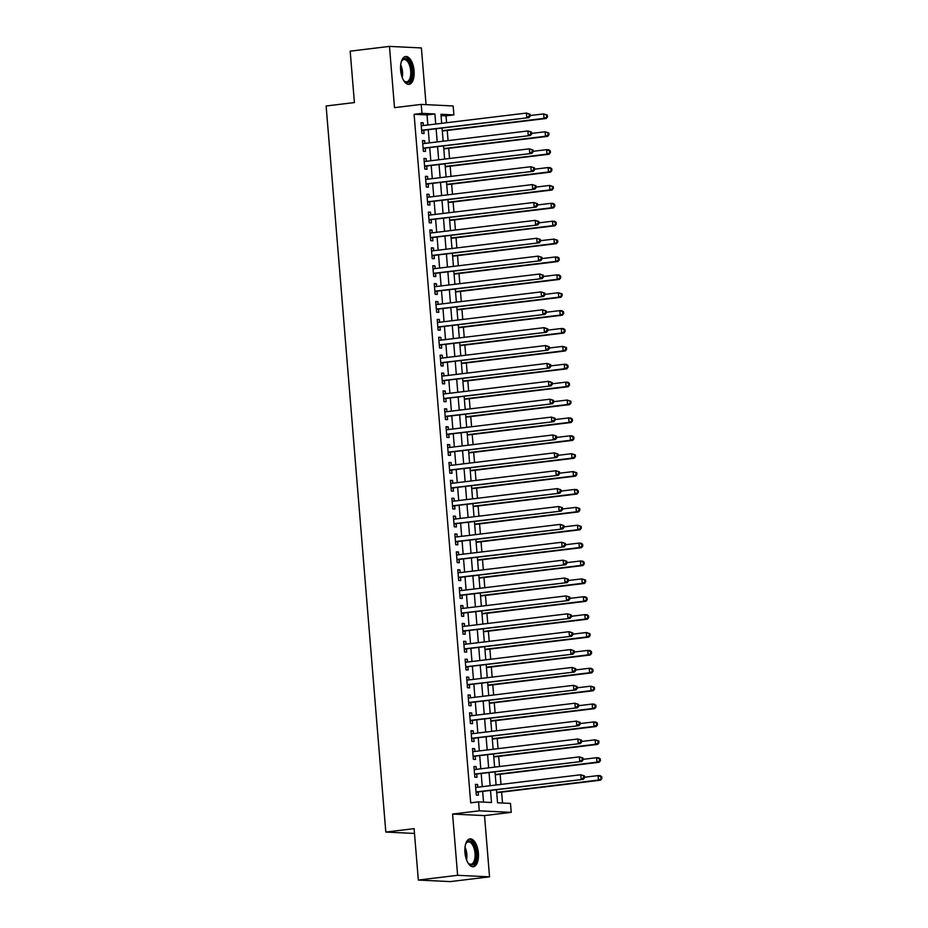 <?xml version="1.0" encoding="UTF-8"?>
<svg xmlns="http://www.w3.org/2000/svg" width="928" height="928" viewBox="0 0 928 928"><rect width="100%" height="100%" fill="white"/><g stroke="black" fill="none" stroke-linecap="round" stroke-linejoin="round"><path stroke-width="1.39" d="M478.396 853.145A14.036 6.67 83.1 0 0 469.986 838.889A14.036 6.67 83.1 0 0 464.94 852.496A14.036 6.67 83.1 0 0 473.35 866.752A14.036 6.67 83.1 0 0 478.396 853.145M414.074 70.748A14.036 6.67 83.1 0 0 405.652 56.492A14.036 6.67 83.1 0 0 400.618 70.099A14.036 6.67 83.1 0 0 409.028 84.355A14.036 6.67 83.1 0 0 414.074 70.748M496.48 789.844L497.547 802.79L510.493 803.416L511.224 812.36L479.3 810.817L478.558 801.873L491.504 802.5L490.529 790.563M484.509 815.596L452.586 814.053L457.62 875.301L418.331 880.057L450.254 881.6L489.543 876.844L484.509 815.596L511.224 812.36M426.056 104.655L421.393 47.943L389.47 46.4L394.504 107.648L421.219 104.412L453.154 105.966L453.885 114.898L440.939 114.272L441.682 123.32M446.588 122.728L446.02 115.849L453.885 114.898M502.524 803.033L501.63 792.141M500.992 784.415L500.157 774.254M499.519 766.528L498.684 756.378M498.046 748.652L497.211 738.491M496.584 730.765L495.749 720.604M495.111 712.878L494.276 702.728M493.638 695.002L492.803 684.841M492.165 677.115L491.33 666.954M490.703 659.228L489.868 649.078M489.23 641.352L488.395 631.191M487.757 623.465L486.922 613.304M486.284 605.578L485.448 595.428M484.822 587.702L483.987 577.541M483.349 569.815L482.514 559.654M481.876 551.928L481.04 541.778M480.402 534.052L479.567 523.891M478.941 516.165L478.106 506.004M477.468 498.278L476.632 488.128M475.994 480.391L475.159 470.241M474.521 462.515L473.686 452.354M473.06 444.628L472.224 434.478M471.586 426.741L470.751 416.591M470.113 408.865L469.278 398.704M468.64 390.978L467.805 380.816M467.178 373.091L466.343 362.941M465.705 355.215L464.87 345.054M464.232 337.328L463.397 327.166M462.759 319.441L461.924 309.291M461.297 301.565L460.462 291.404M459.824 283.678L458.989 273.516M458.351 265.791L457.516 255.641M456.878 247.915L456.042 237.754M455.416 230.028L454.581 219.866M453.943 212.141L453.108 201.991M452.47 194.265L451.634 184.104M450.996 176.378L450.161 166.216M449.535 158.491L448.7 148.341M448.062 140.604L447.226 130.454M457.62 875.301L489.543 876.844M418.331 880.057L414.097 828.646L385.816 832.068L326.122 105.989L354.403 102.567L350.181 51.156L389.47 46.4M477.804 787.222L477.572 784.45L475.414 784.346L476.296 795.076L478.454 795.18L478.198 792.06M476.331 769.335L476.099 766.574L473.953 766.47L474.834 777.2L476.992 777.304L476.725 774.172M474.858 751.46L474.637 748.687L472.48 748.583L473.361 759.313L475.519 759.417L475.264 756.285M473.396 733.572L473.164 730.8L471.006 730.696L471.888 741.426L474.046 741.53L473.79 738.41M471.923 715.685L471.691 712.924L469.533 712.82L470.415 723.55L472.572 723.654L472.317 720.522M470.45 697.81L470.218 695.037L468.072 694.933L468.953 705.663L471.111 705.767L470.844 702.635M468.976 679.922L468.756 677.15L466.598 677.046L467.48 687.776L469.638 687.88L469.382 684.76M467.515 662.035L467.283 659.274L465.125 659.17L466.007 669.9L468.164 670.004L467.909 666.872M466.042 644.16L465.81 641.387L463.652 641.283L464.534 652.013L466.691 652.117L466.436 648.985M464.568 626.272L464.336 623.5L462.19 623.396L463.072 634.126L465.23 634.23L464.963 631.098M463.095 608.385L462.875 605.624L460.717 605.52L461.599 616.25L463.756 616.354L463.501 613.222M461.634 590.498L461.402 587.737L459.244 587.633L460.126 598.363L462.283 598.467L462.028 595.335M460.16 572.622L459.928 569.85L457.771 569.746L458.652 580.476L460.81 580.58L460.555 577.448M458.687 554.735L458.455 551.974L456.309 551.87L457.191 562.6L459.348 562.704L459.082 559.572M457.214 536.848L456.994 534.087L454.836 533.983L455.718 544.713L457.875 544.817L457.62 541.685M455.752 518.972L455.52 516.2L453.363 516.096L454.244 526.826L456.402 526.93L456.147 523.798M454.279 501.085L454.047 498.313L451.89 498.208L452.771 508.938L454.929 509.043L454.674 505.922M452.806 483.198L452.574 480.437L450.428 480.333L451.31 491.063L453.467 491.167L453.2 488.035M451.333 465.322L451.112 462.55L448.955 462.446L449.836 473.176L451.994 473.28L451.739 470.148M449.871 447.435L449.639 444.663L447.482 444.558L448.363 455.288L450.521 455.393L450.266 452.272M448.398 429.548L448.166 426.787L446.008 426.683L446.89 437.413L449.048 437.517L448.792 434.385M446.925 411.672L446.693 408.9L444.547 408.796L445.428 419.526L447.586 419.63L447.319 416.498M445.452 393.785L445.231 391.013L443.074 390.908L443.955 401.638L446.113 401.743L445.858 398.622M443.99 375.898L443.758 373.137L441.6 373.033L442.482 383.763L444.64 383.867L444.384 380.735M442.517 358.022L442.285 355.25L440.127 355.146L441.009 365.876L443.166 365.98L442.911 362.848M441.044 340.135L440.812 337.363L438.666 337.258L439.547 347.988L441.705 348.093L441.438 344.972M439.57 322.248L439.35 319.487L437.192 319.383L438.074 330.113L440.232 330.217L439.976 327.085M438.109 304.372L437.877 301.6L435.719 301.496L436.601 312.226L438.758 312.33L438.503 309.198M436.636 286.485L436.404 283.713L434.246 283.608L435.128 294.338L437.285 294.443L437.03 291.322M435.162 268.598L434.93 265.837L432.784 265.733L433.666 276.463L435.824 276.567L435.557 273.435M433.689 250.722L433.469 247.95L431.311 247.846L432.193 258.576L434.35 258.68L434.095 255.548M432.228 232.835L431.996 230.063L429.838 229.958L430.72 240.688L432.877 240.793L432.622 237.661M430.754 214.948L430.522 212.187L428.365 212.083L429.246 222.813L431.404 222.917L431.149 219.785M429.281 197.061L429.049 194.3L426.903 194.196L427.785 204.926L429.942 205.03L429.676 201.898M427.808 179.185L427.588 176.413L425.43 176.308L426.312 187.038L428.469 187.143L428.214 184.011M426.346 161.298L426.114 158.537L423.957 158.433L424.838 169.163L426.996 169.267L426.741 166.135M424.873 143.411L424.641 140.65L422.484 140.546L423.365 151.276L425.523 151.38L425.268 148.248M446.02 115.849L441.055 115.617M427.866 124.99L427.042 114.933L414.097 114.306L470.705 802.824L478.558 801.873M483.534 802.117L482.664 791.514M482.27 786.677L481.191 773.627M480.797 768.802L479.73 755.752M479.324 750.914L478.256 737.864M477.862 733.027L476.783 719.977M476.389 715.152L475.31 702.102M474.916 697.264L473.848 684.214M473.442 679.377L472.375 666.327M471.981 661.502L470.902 648.452M470.508 643.614L469.429 630.564M469.034 625.727L467.967 612.677M467.561 607.852L466.494 594.79M466.1 589.964L465.021 576.914M464.626 572.077L463.548 559.027M463.153 554.202L462.086 541.14M461.68 536.314L460.613 523.264M460.218 518.427L459.14 505.377M458.745 500.54L457.666 487.49M457.272 482.664L456.205 469.614M455.799 464.777L454.732 451.727M454.337 446.89L453.258 433.84M452.864 429.014L451.785 415.964M451.391 411.127L450.324 398.077M449.918 393.24L448.85 380.19M448.456 375.364L447.377 362.314M446.983 357.477L445.904 344.427M445.51 339.59L444.442 326.54M444.036 321.714L442.969 308.664M442.575 303.827L441.496 290.777M441.102 285.94L440.023 272.89M439.628 268.064L438.561 255.014M438.155 250.177L437.088 237.127M436.694 232.29L435.615 219.24M435.22 214.414L434.153 201.353M433.747 196.527L432.68 183.477M432.286 178.64L431.207 165.59M430.812 160.764L429.734 147.703M429.339 142.877L428.272 129.827M423.4 125.535L423.168 122.763L421.022 122.658L421.904 133.388L424.061 133.493L423.794 130.361M385.816 832.068L414.491 833.448M452.586 814.053L479.3 810.817M414.097 114.306L421.962 113.355L421.219 104.412M442.076 128.157L443.155 141.207M443.549 146.032L444.628 159.082M445.022 163.92L446.09 176.97M446.496 181.807L447.563 194.857M447.957 199.682L449.036 212.732M449.43 217.57L450.509 230.62M450.904 235.457L451.971 248.507M452.377 253.332L453.444 266.382M453.838 271.22L454.917 284.27M455.312 289.107L456.39 302.157M456.785 306.982L457.852 320.044M458.258 324.87L459.325 337.92M459.72 342.757L460.798 355.807M461.193 360.632L462.272 373.694M462.666 378.52L463.733 391.57M464.139 396.407L465.206 409.457M465.601 414.294L466.68 427.344M467.074 432.17L468.153 445.22M468.547 450.057L469.614 463.107M470.02 467.944L471.088 480.994M471.482 485.82L472.561 498.87M472.955 503.707L474.034 516.757M474.428 521.594L475.496 534.644M475.902 539.47L476.969 552.52M477.363 557.357L478.442 570.407M478.836 575.244L479.915 588.294M480.31 593.12L481.377 606.17M481.783 611.007L482.85 624.057M483.244 628.894L484.323 641.944M484.718 646.77L485.796 659.82M486.191 664.657L487.258 677.707M487.664 682.544L488.731 695.594M489.126 700.42L490.204 713.481M490.599 718.307L491.678 731.357M492.072 736.194L493.139 749.244M493.545 754.07L494.612 767.131M495.007 771.957L496.086 785.007M435.731 124.039L434.896 113.982L421.962 113.355M490.123 785.726L489.056 772.676M488.662 767.85L487.583 754.8M487.188 749.963L486.11 736.913M485.715 732.076L484.648 719.026M484.242 714.2L483.175 701.15M482.78 696.313L481.702 683.263M481.307 678.426L480.228 665.376M479.834 660.55L478.767 647.5M478.361 642.663L477.294 629.613M476.899 624.776L475.82 611.726M475.426 606.9L474.347 593.85M473.953 589.013L472.886 575.963M472.48 571.126L471.412 558.076M471.018 553.25L469.939 540.189M469.545 535.363L468.466 522.313M468.072 517.476L467.004 504.426M466.598 499.589L465.531 486.539M465.137 481.713L464.058 468.663M463.664 463.826L462.585 450.776M462.19 445.939L461.123 432.889M460.717 428.063L459.65 415.013M459.256 410.176L458.177 397.126M457.782 392.289L456.704 379.239M456.309 374.413L455.242 361.363M454.836 356.526L453.769 343.476M453.374 338.639L452.296 325.589M451.901 320.763L450.822 307.713M450.428 302.876L449.361 289.826M448.955 284.989L447.888 271.939M447.493 267.113L446.414 254.063M446.02 249.226L444.941 236.176M444.547 231.339L443.48 218.289M443.074 213.463L442.006 200.402M441.612 195.576L440.533 182.526M440.139 177.689L439.06 164.639M438.666 159.813L437.598 146.752M437.192 141.926L436.125 128.876M427.042 114.933L434.896 113.982M421.045 123.018L423.168 122.763M422.518 140.905L424.641 140.65M423.992 158.792L426.114 158.537M425.453 176.668L427.588 176.413M426.926 194.555L429.049 194.3M428.4 212.442L430.522 212.187M429.873 230.318L431.996 230.063M431.334 248.205L433.469 247.95M432.808 266.092L434.93 265.837M434.281 283.968L436.404 283.713M435.754 301.855L437.877 301.6M437.216 319.742L439.35 319.487M438.689 337.63L440.812 337.363M440.162 355.505L442.285 355.25M441.635 373.392L443.758 373.137M443.097 391.28L445.231 391.013M444.57 409.155L446.693 408.9M446.043 427.042L448.166 426.787M447.516 444.93L449.639 444.663M448.978 462.805L451.112 462.55M450.451 480.692L452.574 480.437M451.924 498.58L454.047 498.313M453.398 516.455L455.52 516.2M454.859 534.342L456.994 534.087M456.332 552.23L458.455 551.974M457.806 570.105L459.928 569.85M459.279 587.992L461.402 587.737M460.74 605.88L462.875 605.624M462.214 623.755L464.336 623.5M463.687 641.642L465.81 641.387M465.16 659.53L467.283 659.274M466.622 677.417L468.756 677.15M468.095 695.292L470.218 695.037M469.568 713.18L471.691 712.924M471.041 731.067L473.164 730.8M472.503 748.942L474.637 748.687M473.976 766.83L476.099 766.574M475.449 784.717L477.572 784.45M421.66 130.477L528.937 117.636L421.637 130.256M529.366 115.977L526.779 117.531L526.42 113.065L530.074 114.237L529.215 114.19L529.366 115.977L530.224 116.023L530.074 114.237M421.277 125.79L526.42 113.065L529.215 114.19M422.542 130.512A1.798 1.578 -87.2 0 0 421.962 130.72L421.695 130.883M528.937 117.636L530.224 116.023M442.32 131.045L546.198 118.471L544.04 118.366L543.669 113.9L530.19 115.536M442.285 130.686L544.04 118.366L547.485 116.858L547.334 115.06L546.476 115.026L546.615 116.812M546.476 115.026L543.669 113.9L547.334 115.06M547.485 116.858L546.198 118.471M401.244 61.898A12.145 5.765 -96.9 0 1 401.766 60.796A12.145 5.765 -96.9 0 1 407.786 59.879A12.145 5.765 -96.9 0 1 411.916 70.853A12.145 5.765 -96.9 0 1 404.225 81.096A12.145 5.765 -96.9 0 1 403.448 80.144M403.9 80.724A11.24 5.336 83.1 0 0 406.65 81.826A11.24 5.336 83.1 0 0 410.698 70.934A11.24 5.336 83.1 0 0 403.947 59.508A11.24 5.336 83.1 0 0 401.534 61.236M408.169 84.332A13.943 6.624 83.1 0 0 412.774 70.899A13.943 6.624 83.1 0 0 404.817 56.712M465.566 844.306A12.145 5.765 -96.9 0 1 466.088 843.204A12.145 5.765 -96.9 0 1 466.645 842.38A12.145 5.765 -96.9 0 1 474.962 847.183A12.145 5.765 -96.9 0 1 474.185 863.574A12.145 5.765 -96.9 0 1 468.547 863.504A12.145 5.765 -96.9 0 1 467.77 862.553M468.222 863.133A11.24 5.336 83.1 0 0 470.972 864.235A11.24 5.336 83.1 0 0 473.118 862.878A11.24 5.336 83.1 0 0 474.498 849.99A11.24 5.336 83.1 0 0 468.28 841.905A11.24 5.336 83.1 0 0 466.134 843.262A11.24 5.336 83.1 0 0 465.868 843.633M472.491 866.74A13.943 6.624 83.1 0 0 474.742 865.14A13.943 6.624 83.1 0 0 476.551 849.572A13.943 6.624 83.1 0 0 469.15 839.109M423.133 148.352L530.41 135.523L423.11 148.144M530.828 133.864L528.252 135.418L527.881 130.952L531.547 132.112L530.688 132.078L530.828 133.864L531.698 133.899L531.547 132.112M422.739 143.678L527.881 130.952L530.688 132.078M424.015 148.399A1.798 1.578 -87.2 0 0 423.435 148.596L423.168 148.77M530.41 135.523L531.698 133.899M424.595 166.24L531.883 153.41L424.583 166.031M532.301 151.74L529.726 153.306L529.354 148.828L533.02 150L532.15 149.953L532.301 151.74L533.171 151.786L533.02 150M424.212 161.553L529.354 148.828L532.15 149.953M425.476 166.286A1.798 1.578 -87.2 0 0 424.908 166.483L424.63 166.646M531.883 153.41L533.171 151.786M426.068 184.127L533.345 171.286L426.056 183.906M533.774 169.627L531.187 171.181L530.828 166.715L534.493 167.887L533.623 167.84L533.774 169.627L534.632 169.673L534.493 167.887M425.685 179.44L530.828 166.715L533.623 167.84M426.95 184.173A1.798 1.578 -87.2 0 0 426.381 184.37L426.103 184.533M533.345 171.286L534.632 169.673M427.541 202.014L534.818 189.173L427.518 201.794M535.247 187.514L532.66 189.068L532.301 184.602L535.955 185.762L535.096 185.728L535.247 187.514L536.106 187.549L535.955 185.762M427.158 197.328L532.301 184.602L535.096 185.728M428.423 202.049A1.798 1.578 -87.2 0 0 427.843 202.246L427.576 202.42M534.818 189.173L536.106 187.549M443.793 148.932L547.671 136.358L545.513 136.254L545.142 131.788L531.651 133.412M443.758 148.573L545.513 136.254L548.958 134.734L548.808 132.948L547.938 132.913L548.088 134.699M547.938 132.913L545.142 131.788L548.808 132.948M548.958 134.734L547.671 136.358M445.254 166.808L549.132 154.245L546.975 154.141L546.615 149.663L533.124 151.299M445.231 166.448L546.975 154.141L550.42 152.621L550.281 150.835L549.411 150.788L549.562 152.575M549.411 150.788L546.615 149.663L548.773 149.768L550.281 150.835M550.42 152.621L549.132 154.245M446.728 184.695L550.606 172.121L548.448 172.016L548.088 167.55L534.598 169.186M446.704 184.336L548.448 172.016L551.893 170.508L551.742 168.722L550.884 168.676L551.035 170.462M550.884 168.676L548.088 167.55L550.234 167.655L551.742 168.722M551.893 170.508L550.606 172.121M448.201 202.582L552.079 190.008L549.921 189.904L549.55 185.438L536.071 187.062M448.166 202.223L549.921 189.904L553.366 188.384L553.216 186.598L552.357 186.563L552.496 188.349M552.357 186.563L549.55 185.438L553.216 186.598M553.366 188.384L552.079 190.008M429.014 219.89L536.291 207.06L428.991 219.681M536.709 205.401L534.134 206.956L533.762 202.478L537.428 203.65L536.57 203.603L536.709 205.401L537.579 205.436L537.428 203.65M428.62 215.203L533.762 202.478L536.57 203.603M429.896 219.936A1.798 1.578 -87.2 0 0 429.316 220.133L429.049 220.296M536.291 207.06L537.579 205.436M449.674 220.47L553.552 207.895L551.394 207.791L551.023 203.313L537.532 204.949M449.639 220.098L551.394 207.791L554.828 206.271L554.689 204.485L553.819 204.438L553.97 206.225M553.819 204.438L551.023 203.313L553.181 203.418L554.689 204.485M554.828 206.271L553.552 207.895M430.476 237.777L537.764 224.936L430.464 237.556M538.182 223.277L535.607 224.831L535.236 220.365L538.901 221.537L538.031 221.49L538.182 223.277L539.052 223.323L538.901 221.537M430.093 233.09L535.236 220.365L538.031 221.49M431.358 237.823A1.798 1.578 -87.2 0 0 430.789 238.02L430.511 238.183M537.764 224.936L539.052 223.323M451.136 238.345L555.014 225.771L552.856 225.666L552.496 221.2L539.006 222.836M451.112 237.986L552.856 225.666L556.301 224.158L556.162 222.372L555.292 222.326L555.443 224.112M555.292 222.326L552.496 221.2L554.654 221.305L556.162 222.372M556.301 224.158L555.014 225.771M431.949 255.664L539.226 242.823L431.938 255.444M539.655 241.164L537.068 242.718L536.709 238.252L540.374 239.412L539.504 239.378L539.655 241.164L540.514 241.199L540.374 239.412M431.566 250.978L536.709 238.252L539.504 239.378M432.831 255.699A1.798 1.578 -87.2 0 0 432.262 255.908L431.984 256.07M539.226 242.823L540.514 241.199M452.609 256.232L556.487 243.658L554.329 243.554L553.97 239.088L540.479 240.712M452.586 255.873L554.329 243.554L557.774 242.034L557.624 240.248L556.765 240.213L556.916 241.999M556.765 240.213L553.97 239.088L557.624 240.248M557.774 242.034L556.487 243.658M433.422 273.54L540.699 260.71L433.399 273.331M541.128 259.051L538.542 260.606L538.182 256.128L541.836 257.3L540.978 257.253L541.128 259.051L541.987 259.086L541.836 257.3M433.04 268.853L538.182 256.128L540.978 257.253M434.304 273.586A1.798 1.578 -87.2 0 0 433.724 273.783L433.457 273.946M540.699 260.71L541.987 259.086M454.082 274.12L557.96 261.545L555.802 261.441L555.431 256.963L541.952 258.599M454.047 273.748L555.802 261.441L559.248 259.921L559.097 258.135L558.238 258.088L558.378 259.886M558.238 258.088L555.431 256.963L557.589 257.068L559.097 258.135M559.248 259.921L557.96 261.545M434.896 291.427L542.172 278.586L434.872 291.218M542.59 276.927L540.015 278.493L539.644 274.015L543.309 275.187L542.451 275.14L542.59 276.927L543.46 276.973L543.309 275.187M434.501 286.74L539.644 274.015L542.451 275.14M435.777 291.473A1.798 1.578 -87.2 0 0 435.197 291.67L434.93 291.833M542.172 278.586L543.46 276.973M455.555 291.995L559.433 279.421L557.276 279.316L556.904 274.85L543.414 276.486M455.52 291.636L557.276 279.316L560.709 277.808L560.57 276.022L559.7 275.976L559.851 277.762M559.7 275.976L556.904 274.85L559.062 274.955L560.57 276.022M560.709 277.808L559.433 279.421M436.357 309.314L543.646 296.473L436.346 309.094M544.063 294.814L541.488 296.368L541.117 291.902L544.782 293.062L543.912 293.028L544.063 294.814L544.933 294.86L544.782 293.062M435.974 304.628L541.117 291.902L543.912 293.028M437.239 309.349A1.798 1.578 -87.2 0 0 436.67 309.558L436.392 309.72M543.646 296.473L544.933 294.86M457.017 309.882L560.895 297.308L558.737 297.204L558.378 292.738L544.887 294.362M456.994 309.523L558.737 297.204L562.182 295.684L562.043 293.898L561.173 293.863L561.324 295.649M561.173 293.863L558.378 292.738L562.043 293.898M562.182 295.684L560.895 297.308M437.83 327.19L545.107 314.36L437.819 326.981M545.536 312.701L542.95 314.256L542.59 309.778L546.256 310.95L545.386 310.903L545.536 312.701L546.395 312.736L546.256 310.95M437.448 322.503L542.59 309.778L545.386 310.903M438.712 327.236A1.798 1.578 -87.2 0 0 438.144 327.433L437.865 327.596M545.107 314.36L546.395 312.736M458.49 327.77L562.368 315.195L560.21 315.091L559.851 310.613L546.36 312.249M458.467 327.398L560.21 315.091L563.656 313.571L563.505 311.785L562.646 311.738L562.797 313.536M562.646 311.738L559.851 310.613L561.997 310.718L563.505 311.785M563.656 313.571L562.368 315.195M439.304 345.077L546.58 332.247L439.28 344.868M547.01 330.577L544.423 332.143L544.063 327.665L547.717 328.837L546.859 328.79L547.01 330.577L547.868 330.623L547.717 328.837M438.921 340.39L544.063 327.665L546.859 328.79M440.185 345.123A1.798 1.578 -87.2 0 0 439.605 345.32L439.338 345.483M546.58 332.247L547.868 330.623M459.963 345.645L563.841 333.071L561.684 332.966L561.312 328.5L547.833 330.136M459.928 345.286L561.684 332.966L565.129 331.458L564.978 329.672L564.12 329.626L564.259 331.412M564.12 329.626L561.312 328.5L563.47 328.605L564.978 329.672M565.129 331.458L563.841 333.071M461.436 363.532L565.314 350.958L563.157 350.854L562.786 346.388L549.295 348.012M461.402 363.173L563.157 350.854L566.59 349.346L566.451 347.548L565.581 347.513L565.732 349.299M565.581 347.513L562.786 346.388L566.451 347.548M566.59 349.346L565.314 350.958M462.898 381.42L566.776 368.845L564.618 368.741L564.259 364.263L550.768 365.899M462.875 381.048L564.618 368.741L568.064 367.221L567.924 365.435L567.054 365.388L567.205 367.186M567.054 365.388L564.259 364.263L566.416 364.368L567.924 365.435M568.064 367.221L566.776 368.845M440.777 362.964L548.054 350.123L440.754 362.744M548.471 348.464L545.896 350.018L545.525 345.552L549.19 346.712L548.332 346.678L548.471 348.464L549.341 348.51L549.19 346.712M440.382 358.278L545.525 345.552L548.332 346.678M441.658 362.999A1.798 1.578 -87.2 0 0 441.078 363.208L440.812 363.37M548.054 350.123L549.341 348.51M442.238 380.84L549.527 368.01L442.227 380.631M549.944 366.351L547.369 367.906L546.998 363.428L550.664 364.6L549.794 364.565L549.944 366.351L550.814 366.386L550.664 364.6M441.856 376.165L546.998 363.428L549.794 364.565M443.12 380.886A1.798 1.578 -87.2 0 0 442.552 381.083L442.273 381.246M549.527 368.01L550.814 366.386M443.712 398.727L550.988 385.897L443.7 398.518M551.418 384.227L548.831 385.793L548.471 381.315L552.137 382.487L551.267 382.44L551.418 384.227L552.276 384.273L552.137 382.487M443.329 394.04L548.471 381.315L551.267 382.44M444.593 398.773A1.798 1.578 -87.2 0 0 444.025 398.97L443.746 399.133M550.988 385.897L552.276 384.273M464.371 399.295L568.249 386.732L566.092 386.628L565.732 382.15L552.241 383.786M464.348 398.936L566.092 386.628L569.537 385.108L569.386 383.322L568.528 383.276L568.678 385.062M568.528 383.276L565.732 382.15L567.878 382.255L569.386 383.322M569.537 385.108L568.249 386.732M445.185 416.614L552.462 403.773L445.162 416.394M552.891 402.114L550.304 403.668L549.944 399.202L553.598 400.362L552.74 400.328L552.891 402.114L553.749 402.16L553.598 400.362M444.802 411.928L549.944 399.202L552.74 400.328M446.066 416.649A1.798 1.578 -87.2 0 0 445.486 416.858L445.22 417.02M552.462 403.773L553.749 402.16M465.844 417.182L569.722 404.608L567.565 404.504L567.194 400.038L553.714 401.673M465.81 416.823L567.565 404.504L571.01 402.996L570.859 401.198L570.001 401.163L570.14 402.949M570.001 401.163L567.194 400.038L570.859 401.198M571.01 402.996L569.722 404.608M446.658 434.49L553.935 421.66L446.635 434.281M554.352 420.001L551.777 421.556L551.406 417.09L555.072 418.25L554.213 418.215L554.352 420.001L555.222 420.036L555.072 418.25M446.264 429.815L551.406 417.09L554.213 418.215M447.54 434.536A1.798 1.578 -87.2 0 0 446.96 434.733L446.693 434.907M553.935 421.66L555.222 420.036M467.318 435.07L571.196 422.495L569.038 422.391L568.667 417.913L555.176 419.549M467.283 434.71L569.038 422.391L572.472 420.871L572.332 419.085L571.462 419.038L571.613 420.836M571.462 419.038L568.667 417.913L570.824 418.018L572.332 419.085M572.472 420.871L571.196 422.495M448.12 452.377L555.408 439.547L448.108 452.168M555.826 437.877L553.25 439.443L552.879 434.965L556.545 436.137L555.675 436.09L555.826 437.877L556.696 437.923L556.545 436.137M447.737 447.69L552.879 434.965L555.675 436.09M449.001 452.423A1.798 1.578 -87.2 0 0 448.433 452.62L448.154 452.783M555.408 439.547L556.696 437.923M468.779 452.945L572.657 440.382L570.5 440.278L570.14 435.8L556.649 437.436M468.756 452.586L570.5 440.278L573.945 438.758L573.806 436.972L572.936 436.926L573.086 438.712M572.936 436.926L570.14 435.8L572.298 435.905L573.806 436.972M573.945 438.758L572.657 440.382M449.593 470.264L556.87 457.423L449.581 470.044M557.299 455.764L554.712 457.318L554.352 452.852L558.018 454.024L557.148 453.978L557.299 455.764L558.157 455.81L558.018 454.024M449.21 465.578L554.352 452.852L557.148 453.978M450.474 470.299A1.798 1.578 -87.2 0 0 449.906 470.508L449.628 470.67M556.87 457.423L558.157 455.81M470.252 470.832L574.13 458.258L571.973 458.154L571.613 453.688L558.122 455.323M470.229 470.473L571.973 458.154L575.418 456.646L575.267 454.848L574.409 454.813L574.56 456.599M574.409 454.813L571.613 453.688L575.267 454.848M575.418 456.646L574.13 458.258M451.066 488.14L558.343 475.31L451.043 487.931M558.772 473.651L556.185 475.206L555.826 470.74L559.48 471.9L558.621 471.865L558.772 473.651L559.63 473.686L559.48 471.9M450.683 483.465L555.826 470.74L558.621 471.865M451.948 488.186A1.798 1.578 -87.2 0 0 451.368 488.383L451.101 488.557M558.343 475.31L559.63 473.686M471.726 488.72L575.604 476.145L573.446 476.041L573.075 471.575L559.596 473.199M471.691 488.36L573.446 476.041L576.891 474.521L576.74 472.735L575.882 472.7L576.021 474.486M575.882 472.7L573.075 471.575L576.74 472.735M576.891 474.521L575.604 476.145M452.539 506.027L559.816 493.197L452.516 505.818M560.234 491.527L557.658 493.093L557.287 488.615L560.953 489.787L560.094 489.74L560.234 491.527L561.104 491.573L560.953 489.787M452.145 501.34L557.287 488.615L560.094 489.74M453.421 506.073A1.798 1.578 -87.2 0 0 452.841 506.27L452.574 506.433M559.816 493.197L561.104 491.573M473.199 506.595L577.077 494.032L574.919 493.928L574.548 489.45L561.057 491.086M473.164 506.236L574.919 493.928L578.353 492.408L578.214 490.622L577.344 490.576L577.494 492.362M577.344 490.576L574.548 489.45L576.706 489.555L578.214 490.622M578.353 492.408L577.077 494.032M454.001 523.914L561.289 511.073L453.989 523.694M561.707 509.414L559.132 510.968L558.76 506.502L562.426 507.674L561.556 507.628L561.707 509.414L562.577 509.46L562.426 507.674M453.618 519.228L558.76 506.502L561.556 507.628M454.882 523.949A1.798 1.578 -87.2 0 0 454.314 524.158L454.036 524.32M561.289 511.073L562.577 509.46M474.66 524.482L578.538 511.908L576.381 511.804L576.021 507.338L562.53 508.973M474.637 524.123L576.381 511.804L579.826 510.296L579.687 508.498L578.817 508.463L578.968 510.249M578.817 508.463L576.021 507.338L579.687 508.498M579.826 510.296L578.538 511.908M455.474 541.801L562.751 528.96L455.462 541.581M563.18 527.301L560.593 528.856L560.234 524.39L563.899 525.55L563.029 525.515L563.18 527.301L564.038 527.336L563.899 525.55M455.091 537.115L560.234 524.39L563.029 525.515M456.356 541.836A1.798 1.578 -87.2 0 0 455.787 542.033L455.509 542.207M562.751 528.96L564.038 527.336M456.947 559.677L564.224 546.847L456.924 559.468M564.653 545.177L562.066 546.743L561.707 542.265L565.361 543.437L564.502 543.39L564.653 545.177L565.512 545.223L565.361 543.437M456.564 554.99L561.707 542.265L564.502 543.39M457.829 559.723A1.798 1.578 -87.2 0 0 457.249 559.92L456.982 560.083M564.224 546.847L565.512 545.223M458.42 577.564L565.697 564.723L458.397 577.344M566.115 563.064L563.54 564.618L563.168 560.152L566.834 561.324L565.976 561.278L566.115 563.064L566.985 563.11L566.834 561.324M458.026 572.878L563.168 560.152L565.976 561.278M459.302 577.61A1.798 1.578 -87.2 0 0 458.722 577.808L458.455 577.97M565.697 564.723L566.985 563.11M476.134 542.37L580.012 529.795L577.854 529.691L577.494 525.225L564.004 526.849M476.11 542.01L577.854 529.691L581.299 528.171L581.148 526.385L580.29 526.35L580.441 528.136M580.29 526.35L577.494 525.225L581.148 526.385M581.299 528.171L580.012 529.795M477.607 560.257L581.485 547.682L579.327 547.578L578.956 543.1L565.477 544.736M477.572 559.886L579.327 547.578L582.772 546.058L582.622 544.272L581.763 544.226L581.902 546.012M581.763 544.226L578.956 543.1L581.114 543.205L582.622 544.272M582.772 546.058L581.485 547.682M479.08 578.132L582.958 565.558L580.8 565.454L580.429 560.988L566.938 562.623M479.045 577.773L580.8 565.454L584.234 563.946L584.095 562.159L583.225 562.113L583.376 563.899M583.225 562.113L580.429 560.988L582.587 561.092L584.095 562.159M584.234 563.946L582.958 565.558M459.882 595.451L567.17 582.61L459.87 595.231M567.588 580.951L565.013 582.506L564.642 578.04L568.307 579.2L567.437 579.165L567.588 580.951L568.458 580.986L568.307 579.2M459.499 590.765L564.642 578.04L567.437 579.165M460.764 595.486A1.798 1.578 -87.2 0 0 460.195 595.683L459.917 595.857M567.17 582.61L568.458 580.986M480.542 596.02L584.42 583.445L582.262 583.341L581.902 578.875L568.412 580.499M480.518 595.66L582.262 583.341L585.707 581.821L585.568 580.035L584.698 580L584.849 581.786M584.698 580L581.902 578.875L585.568 580.035M585.707 581.821L584.42 583.445M461.355 613.327L568.632 600.497L461.344 613.118M569.061 598.838L566.474 600.393L566.115 595.915L569.78 597.087L568.91 597.04L569.061 598.838L569.92 598.873L569.78 597.087M460.972 608.64L566.115 595.915L568.91 597.04M462.237 613.373A1.798 1.578 -87.2 0 0 461.668 613.57L461.39 613.733M568.632 600.497L569.92 598.873M482.015 613.907L585.893 601.332L583.735 601.228L583.364 596.75L569.885 598.386M481.992 613.536L583.735 601.228L587.18 599.708L587.03 597.922L586.171 597.876L586.322 599.662M586.171 597.876L583.364 596.75L585.522 596.855L587.03 597.922M587.18 599.708L585.893 601.332M462.828 631.214L570.105 618.373L462.805 630.994M570.534 616.714L567.948 618.268L567.588 613.802L571.242 614.974L570.384 614.928L570.534 616.714L571.393 616.76L571.242 614.974M462.446 626.528L567.588 613.802L570.384 614.928M463.71 631.26A1.798 1.578 -87.2 0 0 463.13 631.458L462.863 631.62M570.105 618.373L571.393 616.76M483.488 631.782L587.366 619.208L585.208 619.104L584.837 614.638L571.358 616.273M483.453 631.423L585.208 619.104L588.654 617.596L588.503 615.809L587.644 615.763L587.784 617.549M587.644 615.763L584.837 614.638L586.995 614.742L588.503 615.809M588.654 617.596L587.366 619.208M464.302 649.101L571.578 636.26L464.278 648.881M571.996 634.601L569.421 636.156L569.05 631.69L572.715 632.85L571.857 632.815L571.996 634.601L572.866 634.648L572.715 632.85M463.907 644.415L569.05 631.69L571.857 632.815M465.183 649.136A1.798 1.578 -87.2 0 0 464.603 649.345L464.336 649.507M571.578 636.26L572.866 634.648M484.961 649.67L588.839 637.095L586.682 636.991L586.31 632.525L572.82 634.149M484.926 649.31L586.682 636.991L590.115 635.471L589.976 633.685L589.106 633.65L589.257 635.436M589.106 633.65L586.31 632.525L589.976 633.685M590.115 635.471L588.839 637.095M465.763 666.977L573.052 654.147L465.752 666.768M573.469 652.488L570.894 654.043L570.523 649.565L574.188 650.737L573.318 650.69L573.469 652.488L574.339 652.523L574.188 650.737M465.38 662.29L570.523 649.565L573.318 650.69M466.645 667.023A1.798 1.578 -87.2 0 0 466.076 667.22L465.798 667.383M573.052 654.147L574.339 652.523M467.236 684.864L574.513 672.034L467.225 684.655M574.942 670.364L572.356 671.93L571.996 667.452L575.662 668.624L574.792 668.578L574.942 670.364L575.801 670.41L575.662 668.624M466.854 680.178L571.996 667.452L574.792 668.578M468.118 684.91A1.798 1.578 -87.2 0 0 467.55 685.108L467.271 685.27M574.513 672.034L575.801 670.41M468.71 702.751L575.986 689.91L468.686 702.531M576.416 688.251L573.829 689.806L573.469 685.34L577.123 686.5L576.265 686.465L576.416 688.251L577.274 688.298L577.123 686.5M468.327 698.065L573.469 685.34L576.265 686.465M469.591 702.786A1.798 1.578 -87.2 0 0 469.011 702.995L468.744 703.157M575.986 689.91L577.274 688.298M486.423 667.557L590.301 654.982L588.143 654.878L587.784 650.4L574.293 652.036M486.4 667.186L588.143 654.878L591.588 653.358L591.449 651.572L590.579 651.526L590.73 653.324M590.579 651.526L587.784 650.4L589.941 650.505L591.449 651.572M591.588 653.358L590.301 654.982M487.896 685.432L591.774 672.858L589.616 672.754L589.245 668.288L575.766 669.923M487.873 685.073L589.616 672.754L593.062 671.246L592.911 669.459L592.052 669.413L592.203 671.199M592.052 669.413L589.245 668.288L591.403 668.392L592.911 669.459M593.062 671.246L591.774 672.858M489.369 703.32L593.247 690.745L591.09 690.641L590.718 686.175L577.239 687.799M489.334 702.96L591.09 690.641L594.535 689.121L594.384 687.335L593.526 687.3L593.665 689.086M593.526 687.3L590.718 686.175L594.384 687.335M594.535 689.121L593.247 690.745M470.183 720.627L577.46 707.797L470.16 720.418M577.877 706.138L575.302 707.693L574.931 703.215L578.596 704.387L577.738 704.34L577.877 706.138L578.747 706.173L578.596 704.387M469.788 715.94L574.931 703.215L577.738 704.34M471.064 720.673A1.798 1.578 -87.2 0 0 470.484 720.87L470.218 721.033M577.46 707.797L578.747 706.173M490.842 721.207L594.72 708.632L592.563 708.528L592.192 704.05L578.701 705.686M490.808 720.836L592.563 708.528L595.996 707.008L595.857 705.222L594.987 705.176L595.138 706.974M594.987 705.176L592.192 704.05L594.349 704.155L595.857 705.222M595.996 707.008L594.72 708.632M471.644 738.514L578.933 725.684L471.633 738.305M579.35 724.014L576.775 725.58L576.404 721.102L580.07 722.274L579.2 722.228L579.35 724.014L580.22 724.06L580.07 722.274M471.262 733.828L576.404 721.102L579.2 722.228M472.526 738.56A1.798 1.578 -87.2 0 0 471.958 738.758L471.679 738.92M578.933 725.684L580.22 724.06M492.304 739.082L596.182 726.508L594.024 726.404L593.665 721.938L580.174 723.573M492.281 738.723L594.024 726.404L597.47 724.896L597.33 723.109L596.46 723.063L596.611 724.849M596.46 723.063L593.665 721.938L595.822 722.042L597.33 723.109M597.47 724.896L596.182 726.508M473.118 756.401L580.394 743.56L473.106 756.181M580.824 741.901L578.237 743.456L577.877 738.99L581.543 740.15L580.673 740.115L580.824 741.901L581.682 741.948L581.543 740.15M472.735 751.715L577.877 738.99L580.673 740.115M473.999 756.436A1.798 1.578 -87.2 0 0 473.431 756.645L473.152 756.807M580.394 743.56L581.682 741.948M493.777 756.97L597.655 744.395L595.498 744.291L595.126 739.825L581.647 741.449M493.754 756.61L595.498 744.291L598.943 742.783L598.792 740.985L597.934 740.95L598.084 742.736M597.934 740.95L595.126 739.825L598.792 740.985M598.943 742.783L597.655 744.395M474.591 774.277L581.868 761.447L474.568 774.068M582.297 759.788L579.71 761.343L579.35 756.877L583.004 758.037L582.146 758.002L582.297 759.788L583.155 759.823L583.004 758.037M474.208 769.602L579.35 756.877L582.146 758.002M475.472 774.323A1.798 1.578 -87.2 0 0 474.892 774.52L474.626 774.683M581.868 761.447L583.155 759.823M495.25 774.857L599.128 762.282L596.971 762.178L596.6 757.7L583.12 759.336M495.216 774.497L596.971 762.178L600.416 760.658L600.265 758.872L599.407 758.826L599.546 760.624M599.407 758.826L596.6 757.7L598.757 757.805L600.265 758.872M600.416 760.658L599.128 762.282M476.064 792.164L583.341 779.334L476.041 791.955M583.758 777.664L581.183 779.23L580.812 774.752L584.478 775.924L583.619 775.878L583.758 777.664L584.628 777.71L584.478 775.924M475.67 787.478L580.812 774.752L583.619 775.878M476.946 792.21A1.798 1.578 -87.2 0 0 476.366 792.408L476.099 792.57M583.341 779.334L584.628 777.71M496.724 792.732L600.602 780.17L598.444 780.065L598.073 775.588L584.582 777.223M496.689 792.373L598.444 780.065L601.878 778.546L601.738 776.759L600.868 776.713L601.019 778.499M600.868 776.713L598.073 775.588L600.23 775.692L601.738 776.759M601.878 778.546L600.602 780.17M400.687 64.751A11.24 5.336 -96.9 0 1 402.508 71.92A11.24 5.336 -96.9 0 1 402.23 77.511M401.557 75.446A10.869 5.162 83.1 0 0 401.546 72.001A10.869 5.162 83.1 0 0 400.525 66.92M465.021 847.16A11.24 5.336 -96.9 0 1 466.564 859.92M465.891 857.855A10.869 5.162 83.1 0 0 464.858 849.329"/></g></svg>
